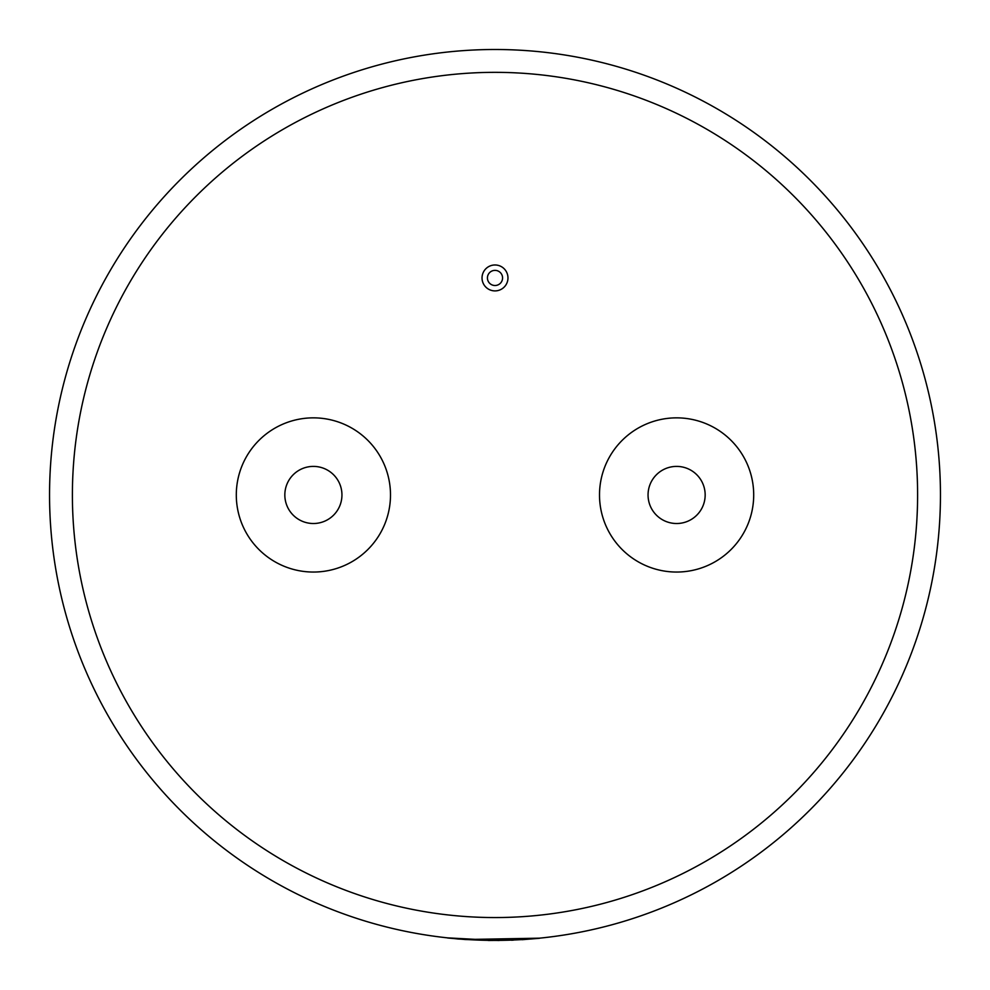 <?xml version="1.0" encoding="UTF-8"?>
<svg xmlns="http://www.w3.org/2000/svg" width="990" height="990" viewBox="0 0 990 990"><rect width="100%" height="100%" fill="white"/><g stroke="black" fill="none" stroke-linecap="round" stroke-linejoin="round"><path stroke-width="1.49" d="M495 270.369A7.574 7.574 0 0 0 487.427 277.942A7.574 7.574 0 0 0 495 285.504A7.574 7.574 0 0 0 502.574 277.942A7.574 7.574 0 0 0 495 270.369M495 290.899A12.969 12.969 0 0 0 507.969 277.942A12.969 12.969 0 0 0 495 264.974A12.969 12.969 0 0 0 482.031 277.942A12.969 12.969 0 0 0 495 290.899M676.603 523.512A28.549 28.549 0 0 1 648.054 494.95A28.549 28.549 0 0 1 676.603 466.401A28.549 28.549 0 0 1 705.165 494.95A28.549 28.549 0 0 1 676.603 523.512M676.603 417.854A77.096 77.096 0 0 1 753.699 494.95A77.096 77.096 0 0 1 676.603 572.047A77.096 77.096 0 0 1 599.507 494.95A77.096 77.096 0 0 1 676.603 417.854M313.397 466.401A28.549 28.549 0 0 0 284.835 494.95A28.549 28.549 0 0 0 313.397 523.512A28.549 28.549 0 0 0 341.946 494.95A28.549 28.549 0 0 0 313.397 466.401M495 49.5A445.45 445.45 0 0 1 940.451 494.95A445.45 445.45 0 0 1 495 940.401A445.45 445.45 0 0 1 49.55 494.95A445.45 445.45 0 0 1 495 49.5A445.45 445.45 0 0 1 940.451 494.95A445.45 445.45 0 0 1 495 940.401L447.579 937.877L458.172 938.99M313.397 572.047A77.096 77.096 0 0 0 390.493 494.95A77.096 77.096 0 0 0 313.397 417.854A77.096 77.096 0 0 0 236.301 494.95A77.096 77.096 0 0 0 313.397 572.047M495 940.401L447.579 937.877M522.064 939.584L489.283 940.488M513.303 940.141L511.409 940.215M499.183 940.389L488.243 940.463M482.167 940.215L458.519 939.027M465.04 939.51L499.195 940.5M458.556 939.027L457.64 938.953M539.538 938.173L465.3 939.522L447.567 937.988M539.538 938.285L522.064 939.696M495 917.557A422.606 422.606 0 0 0 917.606 494.95A422.606 422.606 0 0 0 495 72.344A422.606 422.606 0 0 0 72.394 494.95A422.606 422.606 0 0 0 495 917.557"/></g></svg>
